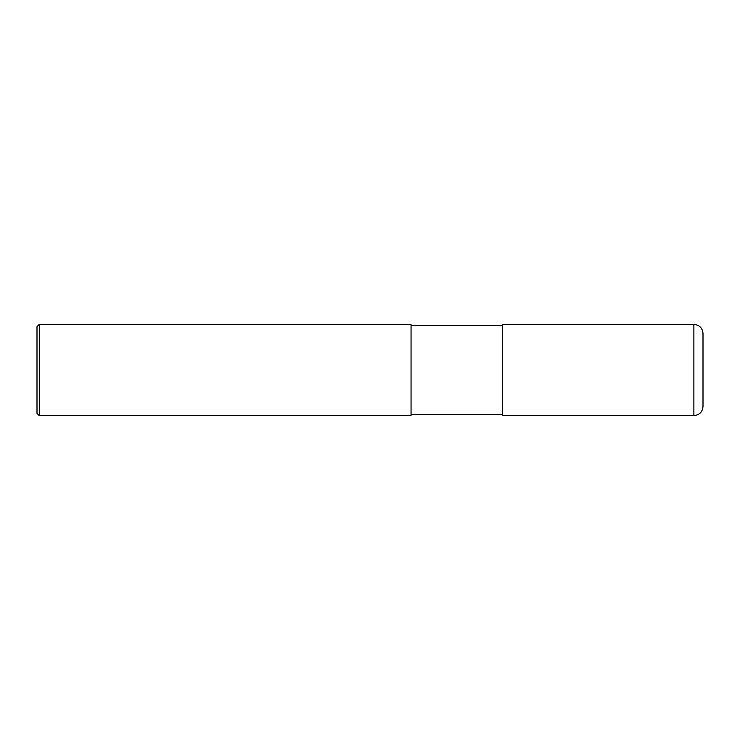 <?xml version="1.0" encoding="UTF-8"?>
<svg xmlns="http://www.w3.org/2000/svg" width="740" height="740" viewBox="0 0 740 740"><rect width="100%" height="100%" fill="white"/><g stroke="black" fill="none" stroke-linecap="round" stroke-linejoin="round"><path stroke-width="1.11" d="M693.88 324.388C699.42 324.925 702.463 327.968 703 333.509L703 406.491C702.463 412.032 699.42 415.075 693.88 415.612L502.284 415.621L502.284 324.379L693.88 324.379L693.88 415.612M39.285 324.379L411.052 324.379L411.052 415.621L39.285 415.621L37 413.336L37 326.664L39.285 324.379L39.285 415.621M502.284 414.705L411.052 414.705M502.284 325.295L411.052 325.295"/></g></svg>

